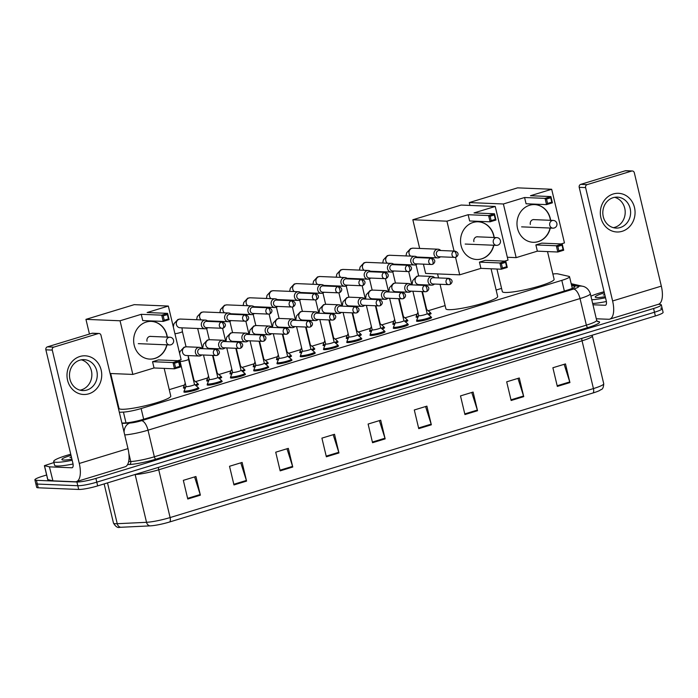 <?xml version="1.0" encoding="UTF-8"?>
<svg xmlns="http://www.w3.org/2000/svg" width="698" height="698" viewBox="0 0 698 698"><rect width="100%" height="100%" fill="white"/><g stroke="black" fill="none" stroke-linecap="round" stroke-linejoin="round"><path stroke-width="1.05" d="M431.032 317.25A7.739 1.021 166.6 0 1 431.582 317.485A7.739 1.021 166.6 0 1 425.92 319.859A7.739 1.021 166.6 0 1 417.334 321.324A7.739 1.021 166.6 0 1 416.523 321.071A7.739 1.021 166.6 0 1 416.907 320.609M407.763 324.334A7.739 1.021 166.6 0 1 408.321 324.57A7.739 1.021 166.6 0 1 402.659 326.952A7.739 1.021 166.6 0 1 394.065 328.409A7.739 1.021 166.6 0 1 393.253 328.156A7.739 1.021 166.6 0 1 393.646 327.702M384.502 331.428A7.739 1.021 166.6 0 1 385.052 331.663A7.739 1.021 166.6 0 1 379.389 334.037A7.739 1.021 166.6 0 1 370.804 335.502A7.739 1.021 166.6 0 1 369.992 335.249A7.739 1.021 166.6 0 1 370.376 334.787M361.232 338.513A7.739 1.021 166.6 0 1 361.791 338.748A7.739 1.021 166.6 0 1 356.128 341.121A7.739 1.021 166.6 0 1 347.534 342.587A7.739 1.021 166.6 0 1 346.723 342.334A7.739 1.021 166.6 0 1 347.115 341.88M337.972 345.606A7.739 1.021 166.6 0 1 338.521 345.842A7.739 1.021 166.6 0 1 332.859 348.215A7.739 1.021 166.6 0 1 324.273 349.681A7.739 1.021 166.6 0 1 323.462 349.428A7.739 1.021 166.6 0 1 323.846 348.965M314.702 352.691A7.739 1.021 166.6 0 1 315.26 352.926A7.739 1.021 166.6 0 1 309.598 355.299A7.739 1.021 166.6 0 1 301.004 356.765A7.739 1.021 166.6 0 1 300.192 356.512A7.739 1.021 166.6 0 1 300.585 356.059M291.441 359.784A7.739 1.021 166.6 0 1 291.991 360.011A7.739 1.021 166.6 0 1 286.328 362.393A7.739 1.021 166.6 0 1 277.743 363.859A7.739 1.021 166.6 0 1 276.931 363.606A7.739 1.021 166.6 0 1 277.315 363.143M268.172 366.869A7.739 1.021 166.6 0 1 268.73 367.104A7.739 1.021 166.6 0 1 263.067 369.478A7.739 1.021 166.6 0 1 254.473 370.943A7.739 1.021 166.6 0 1 253.662 370.69A7.739 1.021 166.6 0 1 254.055 370.237M244.911 373.954A7.739 1.021 166.6 0 1 245.46 374.189A7.739 1.021 166.6 0 1 239.798 376.571A7.739 1.021 166.6 0 1 231.213 378.037A7.739 1.021 166.6 0 1 230.401 377.784A7.739 1.021 166.6 0 1 230.785 377.321M221.641 381.047A7.739 1.021 166.6 0 1 222.2 381.283A7.739 1.021 166.6 0 1 216.537 383.656A7.739 1.021 166.6 0 1 207.943 385.122A7.739 1.021 166.6 0 1 207.132 384.868A7.739 1.021 166.6 0 1 207.524 384.406M198.38 388.132A7.739 1.021 166.6 0 1 198.93 388.367A7.739 1.021 166.6 0 1 193.267 390.749A7.739 1.021 166.6 0 1 184.682 392.206A7.739 1.021 166.6 0 1 183.871 391.953A7.739 1.021 166.6 0 1 184.255 391.499M407.292 320.295A7.739 1.021 166.6 0 1 407.85 320.53A7.739 1.021 166.6 0 1 405.416 321.9M394.702 324.334A7.739 1.021 166.6 0 1 393.593 324.369A7.739 1.021 166.6 0 1 392.782 324.116A7.739 1.021 166.6 0 1 393.175 323.654M384.031 327.379A7.739 1.021 166.6 0 1 384.581 327.615A7.739 1.021 166.6 0 1 382.155 328.994M371.441 331.428A7.739 1.021 166.6 0 1 370.333 331.454A7.739 1.021 166.6 0 1 369.521 331.201A7.739 1.021 166.6 0 1 369.905 330.747M360.761 334.473A7.739 1.021 166.6 0 1 361.32 334.708A7.739 1.021 166.6 0 1 358.885 336.078M348.171 338.513A7.739 1.021 166.6 0 1 347.063 338.547A7.739 1.021 166.6 0 1 346.252 338.294A7.739 1.021 166.6 0 1 346.644 337.832M337.5 341.558A7.739 1.021 166.6 0 1 338.05 341.793A7.739 1.021 166.6 0 1 335.625 343.172M324.91 345.597A7.739 1.021 166.6 0 1 323.802 345.632A7.739 1.021 166.6 0 1 322.991 345.379A7.739 1.021 166.6 0 1 323.375 344.925M430.561 313.201A7.739 1.021 166.6 0 1 431.111 313.437A7.739 1.021 166.6 0 1 428.685 314.815M417.971 317.25A7.739 1.021 166.6 0 1 416.863 317.276A7.739 1.021 166.6 0 1 416.052 317.023A7.739 1.021 166.6 0 1 416.436 316.569M314.231 348.651A7.739 1.021 166.6 0 1 314.789 348.878A7.739 1.021 166.6 0 1 312.355 350.256M301.641 352.691A7.739 1.021 166.6 0 1 300.533 352.726A7.739 1.021 166.6 0 1 299.721 352.473A7.739 1.021 166.6 0 1 300.114 352.01M290.97 355.736A7.739 1.021 166.6 0 1 291.52 355.971A7.739 1.021 166.6 0 1 289.094 357.341M278.38 359.775A7.739 1.021 166.6 0 1 277.272 359.81A7.739 1.021 166.6 0 1 276.46 359.557A7.739 1.021 166.6 0 1 276.844 359.104M267.7 362.82A7.739 1.021 166.6 0 1 268.259 363.056A7.739 1.021 166.6 0 1 265.825 364.435M255.11 366.869A7.739 1.021 166.6 0 1 254.002 366.904A7.739 1.021 166.6 0 1 253.191 366.651A7.739 1.021 166.6 0 1 253.583 366.188M244.44 369.914A7.739 1.021 166.6 0 1 244.989 370.149A7.739 1.021 166.6 0 1 242.564 371.519M231.849 373.954A7.739 1.021 166.6 0 1 230.741 373.988A7.739 1.021 166.6 0 1 229.93 373.735A7.739 1.021 166.6 0 1 230.314 373.273M221.17 376.999A7.739 1.021 166.6 0 1 221.728 377.234A7.739 1.021 166.6 0 1 219.294 378.613M208.58 381.047A7.739 1.021 166.6 0 1 207.472 381.073A7.739 1.021 166.6 0 1 206.66 380.82A7.739 1.021 166.6 0 1 207.053 380.366M197.909 384.092A7.739 1.021 166.6 0 1 198.459 384.328A7.739 1.021 166.6 0 1 196.033 385.697M185.319 388.132A7.739 1.021 166.6 0 1 184.211 388.167A7.739 1.021 166.6 0 1 183.399 387.914A7.739 1.021 166.6 0 1 183.783 387.451M119.341 412.3L123.433 412.099A14.518 1.92 -13.4 0 0 141.127 408.539L561.811 280.36A14.518 1.92 -13.4 0 0 569.542 276.74A14.518 1.92 -13.4 0 0 568.931 276.364L557.815 273.86A14.518 1.92 -13.4 0 0 556.891 273.756A14.518 1.92 -13.4 0 0 552.851 274.017M501.565 288.396L496.138 290.054M445.123 305.593L428.188 310.75M417.081 314.135L404.927 317.843M393.82 321.228L381.658 324.928M370.551 328.313L358.397 332.021M347.29 335.406L335.127 339.106M324.02 342.491L311.866 346.199M300.759 349.585L288.597 353.284M277.49 356.669L265.336 360.377M254.229 363.754L242.066 367.462M230.959 370.847L218.806 374.547M207.699 377.932L195.536 381.64M184.429 385.026L169.248 389.65M118.232 405.189L117.683 405.364M658.293 304.337L659.802 304.398A14.518 1.92 166.6 0 1 661.32 304.869A14.518 1.92 166.6 0 1 653.59 308.499L95.905 478.418A14.518 1.92 166.6 0 1 76.911 481.995L36.418 480.32A14.518 1.92 166.6 0 1 34.9 479.849A14.518 1.92 166.6 0 1 42.63 476.219L46.626 474.998M661.32 304.869L662.21 308.603A14.518 1.92 166.6 0 1 654.48 312.233L96.795 482.152A14.518 1.92 166.6 0 1 77.801 485.729L37.308 484.054A14.518 1.92 166.6 0 1 35.79 483.574A14.518 1.92 166.6 0 0 37.308 484.054L77.801 485.729A14.518 1.92 166.6 0 0 96.795 482.152L654.48 312.233A14.518 1.92 166.6 0 0 662.21 308.603A14.518 1.92 166.6 0 0 660.692 308.132M121.906 423.093L125.527 422.918A14.518 1.92 -13.4 0 0 143.212 419.358L567.169 290.185A14.518 1.92 -13.4 0 0 574.899 286.555A14.518 1.92 -13.4 0 0 574.297 286.189L571.645 285.587M592.968 392.991L169.649 521.973A15.871 2.103 166.6 0 1 150.306 525.864L121.016 527.269A15.871 2.103 166.6 0 1 119.864 527.287C117.805 528.116 115.676 526.711 113.477 523.09A19.352 2.556 -13.4 0 0 117.238 523.709L146.528 522.305A19.352 2.556 -13.4 0 0 170.111 517.558L593.431 388.577A4.842 2.033 73.1 0 1 592.968 392.991A15.871 2.103 166.6 0 0 599.931 390.365C600.751 389.039 603.273 390.784 603.735 383.734L592.358 335.965A19.352 2.556 166.6 0 1 582.053 340.799L158.734 469.78A19.352 2.556 166.6 0 1 135.142 474.527L134.915 474.535M662.21 308.603L663.1 312.338A14.518 1.92 166.6 0 1 655.37 315.967L97.676 485.887A14.518 1.92 166.6 0 1 78.691 489.455L38.198 487.789A14.518 1.92 166.6 0 1 36.68 487.309L34.9 479.849M280.16 470.862L275.719 452.199L288.318 448.36L292.759 467.023L280.16 470.862M233.97 484.935L229.52 466.273L242.119 462.434L246.569 481.096L233.97 484.935M187.771 499.009L183.33 480.346L195.929 476.507L200.37 495.17L187.771 499.009M418.748 428.642L414.298 409.979L426.897 406.14L431.347 424.803L418.748 428.642M464.938 414.56L460.497 395.906L473.096 392.067L477.537 410.721L464.938 414.56M511.137 400.486L506.687 381.823L519.286 377.984L523.736 396.647L511.137 400.486M557.327 386.413L552.886 367.75L565.485 363.911L569.926 382.574L557.327 386.413M326.359 456.789L321.909 438.126L334.508 434.287L338.958 452.95L326.359 456.789M372.549 442.715L368.108 424.052L380.707 420.213L385.148 438.876L372.549 442.715M379.372 420.615L384.973 438.222A3.874 1.632 73.1 0 1 385.148 438.876M333.182 434.688L338.774 452.304A3.874 1.632 73.1 0 1 338.958 452.95M564.15 364.321L569.751 381.928A3.874 1.632 73.1 0 1 569.926 382.574M517.96 378.395L523.552 396.002A3.874 1.632 73.1 0 1 523.736 396.647M471.761 392.468L477.362 410.075A3.874 1.632 73.1 0 1 477.537 410.721M425.571 406.541L431.163 424.148A3.874 1.632 73.1 0 1 431.347 424.803M194.594 476.917L200.195 494.524A3.874 1.632 73.1 0 1 200.37 495.17M240.793 462.844L246.385 480.451A3.874 1.632 73.1 0 1 246.569 481.096M286.983 448.77L292.584 466.377A3.874 1.632 73.1 0 1 292.759 467.023M590.918 296.161A24.194 3.202 166.6 0 1 604.084 291.729M605.253 296.633A15.775 2.085 166.6 0 1 596.869 297.549A15.775 2.085 166.6 0 1 595.411 297.269A15.775 2.085 166.6 0 1 604.355 292.872M604.747 294.539L603.308 294.992L604.817 294.835M605.524 297.767A24.194 3.202 166.6 0 1 591.773 299.756M606.379 301.51A24.194 3.202 166.6 0 1 592.663 303.49M604.782 294.661L603.308 294.992M613.254 193.983A19.352 17.371 -87.6 0 1 634.491 207.533A19.352 17.371 -87.6 0 1 622.145 231.308A19.352 17.371 -87.6 0 1 600.899 217.767A19.352 17.371 -87.6 0 1 613.254 193.983M620.269 227.539A15.487 13.899 92.4 0 0 630.538 210.822A15.487 13.899 92.4 0 0 617.355 197.133A15.487 13.899 92.4 0 0 613.158 197.674A15.487 13.899 92.4 0 0 602.889 214.391A15.487 13.899 92.4 0 0 616.072 228.08A15.487 13.899 92.4 0 0 620.269 227.539M614.633 197.316A15.487 13.899 -87.6 0 1 625.207 212.113A15.487 13.899 -87.6 0 1 614.859 227.312A15.487 13.899 -87.6 0 1 613.385 227.67M596.301 318.777L608.534 319.274A19.352 8.14 -106.9 0 0 609.729 319.134A19.352 8.14 -106.9 0 0 612.608 300.969L585.605 187.596L579.209 187.334L606.222 300.707A4.842 2.033 73.1 0 1 605.498 305.244A4.842 2.033 73.1 0 1 605.201 305.279L592.968 304.773M609.729 319.134L658.441 304.284A19.352 8.14 -106.9 0 0 661.329 286.128L634.316 172.755A2.417 2.173 92.4 0 0 631.664 171.062L625.268 170.792A2.417 2.173 -87.6 0 1 625.923 170.713L632.318 170.975M579.209 187.334A2.417 2.173 -87.6 0 1 580.753 184.359L587.149 184.621L631.664 171.062M587.149 184.621A2.417 2.173 92.4 0 0 585.605 187.596M580.753 184.359L625.268 170.792M547.511 251.594L554.107 279.27A26.611 3.516 166.6 0 1 534.633 287.445A26.611 3.516 166.6 0 1 505.116 292.479A26.611 3.516 166.6 0 1 502.324 291.607L496.95 269.027M550.312 228.045A18.872 16.935 -87.6 0 1 538.245 241.648A18.872 16.935 -87.6 0 1 533.132 242.302A18.872 16.935 -87.6 0 1 517.07 225.62A18.872 16.935 -87.6 0 1 529.581 205.256A18.872 16.935 -87.6 0 1 534.694 204.593A18.872 16.935 -87.6 0 1 550.643 220.315M524.582 197.517L545.042 198.363L550.923 196.574L530.463 195.728L551.673 189.263L517.576 187.858L469.283 202.568L503.38 203.982L524.582 197.517L526.074 203.772L546.534 204.619L545.042 198.363L546.525 199.061L550.731 197.778L550.923 196.574L552.406 202.821L546.534 204.619L547.572 203.441L551.778 202.167L552.406 202.821M503.38 203.982L516.162 257.632L537.364 251.167L535.881 244.919L541.753 243.131L562.213 243.977L563.705 250.224L557.824 252.013L537.364 251.167M561.14 243.925L564.455 242.921L551.673 189.263M469.283 202.568L469.963 205.413M507.333 257.265L516.162 257.632M550.731 197.778L551.778 202.167M546.525 199.061L547.572 203.441M563.705 250.224L563.068 249.561L558.871 250.844L557.824 252.013L556.332 245.766L535.881 244.919M558.871 250.844L557.824 246.455L556.332 245.766L562.213 243.977L562.021 245.181L557.824 246.455M563.068 249.561L562.021 245.181M534.589 204.593A18.872 16.935 -87.6 0 1 550.076 218.448A18.872 16.935 -87.6 0 1 550.434 220.306M534.398 219.643A3.874 3.473 92.4 0 0 530.34 224.459M550.094 228.037A18.872 16.935 -87.6 0 1 533.028 242.302M491.069 268.791L497.665 296.467A26.611 3.516 166.6 0 1 478.2 304.633A26.611 3.516 166.6 0 1 448.674 309.676A26.611 3.516 166.6 0 1 445.891 308.804L440.045 284.278M493.87 245.242A18.872 16.935 -87.6 0 1 481.812 258.845A18.872 16.935 -87.6 0 1 476.69 259.499A18.872 16.935 -87.6 0 1 460.628 242.817A18.872 16.935 -87.6 0 1 473.139 222.453A18.872 16.935 -87.6 0 1 478.252 221.79A18.872 16.935 -87.6 0 1 494.201 237.512M468.14 214.714L488.6 215.56L494.481 213.771L474.021 212.925L495.231 206.46L461.134 205.055L412.841 219.765L446.938 221.179L468.14 214.714L469.632 220.969L490.092 221.807L488.6 215.56L490.092 216.258L494.289 214.975L494.481 213.771L495.973 220.018L490.092 221.807L491.13 220.638L495.336 219.364L495.973 220.018M446.938 221.179L454.058 251.071M454.075 251.219A3.141 2.827 92.4 0 0 454.668 257.396L455.715 257.257C457.164 256.916 460.549 253.034 454.93 251.106A3.141 2.827 92.4 0 0 454.075 251.219A3.141 1.326 -106.9 0 1 456.187 254.308A3.141 1.326 73.1 0 1 455.715 257.257A3.141 1.326 73.1 0 1 455.524 257.283L459.72 274.829L480.922 268.364L479.439 262.116L485.311 260.328L505.771 261.174L507.263 267.421L501.382 269.21L480.922 268.364M504.698 261.122L508.013 260.118L495.231 206.46M412.841 219.765L419.673 248.444M421.767 257.248L421.897 257.798M423.416 264.149L425.623 273.424L459.72 274.829M494.289 214.975L495.336 219.364M490.092 216.258L491.13 220.638M507.263 267.421L506.626 266.758L502.429 268.041L501.382 269.21L499.89 262.963L479.439 262.116M502.429 268.041L501.382 263.652L499.89 262.963L505.771 261.174L505.579 262.378L501.382 263.652M506.626 266.758L505.579 262.378M478.147 221.79A18.872 16.935 -87.6 0 1 493.634 235.645A18.872 16.935 -87.6 0 1 493.992 237.503M477.955 236.84A3.874 3.473 92.4 0 0 473.898 241.656M493.652 245.234A18.872 16.935 -87.6 0 1 476.586 259.499M164.178 368.387L170.774 396.063A26.611 3.516 166.6 0 1 151.309 404.238A26.611 3.516 166.6 0 1 121.792 409.272A26.611 3.516 166.6 0 1 119 408.4L110.685 373.509M166.979 344.838A18.872 16.935 -87.6 0 1 154.921 358.44A18.872 16.935 -87.6 0 1 149.808 359.095A18.872 16.935 -87.6 0 1 133.737 342.413A18.872 16.935 -87.6 0 1 146.248 322.048A18.872 16.935 -87.6 0 1 151.361 321.385A18.872 16.935 -87.6 0 1 167.319 337.108M141.258 314.309L161.709 315.156L167.59 313.367L147.13 312.521L168.34 306.056L134.243 304.651L85.95 319.361L120.047 320.775L141.258 314.309L142.741 320.565L163.201 321.412L161.709 315.156L163.201 315.854L167.398 314.571L167.59 313.367L169.082 319.614L163.201 321.412L164.248 320.234L168.445 318.96L169.082 319.614M120.047 320.775L132.829 374.425L154.04 367.968L152.548 361.712L158.429 359.924L178.88 360.77L180.372 367.017L174.491 368.814L154.04 367.968M177.807 360.726L181.122 359.714L168.34 306.056M85.95 319.361L89.449 334.054M110.092 373.491L132.829 374.425M167.398 314.571L168.445 318.96M163.201 315.854L164.248 320.234M180.372 367.017L179.735 366.363L175.538 367.637L174.491 368.814L173.008 362.559L152.548 361.712M175.538 367.637L174.491 363.257L173.008 362.559L178.88 360.77L178.688 361.974L174.491 363.257M179.735 366.363L178.688 361.974M151.257 321.385A18.872 16.935 -87.6 0 1 166.752 335.241A18.872 16.935 -87.6 0 1 167.101 337.099M151.065 336.436A3.874 3.473 92.4 0 0 147.016 341.261M166.77 344.829A18.872 16.935 -87.6 0 1 149.704 359.095M418.451 316.159A7.259 0.96 166.6 0 1 417.064 316.22A7.259 0.96 166.6 0 1 416.296 315.985A7.259 0.96 166.6 0 1 416.313 315.88L417.91 312.268M440.708 250.521A4.354 3.909 92.4 0 0 438.056 249.203A4.354 3.909 92.4 0 0 436.878 249.352A4.354 3.909 92.4 0 0 434.095 254.7A4.354 3.909 92.4 0 0 437.698 257.902A4.354 3.909 92.4 0 0 438.876 257.754A4.354 3.909 92.4 0 0 440.447 256.803M454.93 251.106L439.286 250.46A3.141 2.827 92.4 0 0 436.425 254.438A3.141 2.827 92.4 0 0 439.025 256.751L454.668 257.396A3.141 2.827 92.4 0 0 455.524 257.283M426.696 309.528L430.361 312.529A7.259 0.96 166.6 0 1 430.422 312.617A7.259 0.96 166.6 0 1 427.743 314.048M395.181 323.244A7.259 0.96 166.6 0 1 393.794 323.305A7.259 0.96 166.6 0 1 393.035 323.069A7.259 0.96 166.6 0 1 393.044 322.965L394.64 319.361M417.448 257.606A4.354 3.909 92.4 0 0 414.795 256.288A4.354 3.909 92.4 0 0 413.609 256.445A4.354 3.909 92.4 0 0 410.834 261.794A4.354 3.909 92.4 0 0 414.429 264.987A4.354 3.909 92.4 0 0 415.615 264.839A4.354 3.909 92.4 0 0 417.186 263.896M431.661 258.199L416.025 257.553A3.141 2.827 92.4 0 0 413.164 261.523A3.141 2.827 92.4 0 0 415.764 263.835L431.399 264.481A3.141 2.827 92.4 0 0 432.254 264.368A3.141 1.326 73.1 0 0 432.446 264.35A3.141 1.326 73.1 0 0 432.917 261.392A3.141 1.326 -106.9 0 0 430.814 258.304A3.141 2.827 92.4 0 0 431.399 264.481L432.446 264.35C433.903 264.001 437.288 260.118 431.661 258.199A3.141 2.827 92.4 0 0 430.814 258.304M399.16 298.692L403.444 316.648L407.1 319.623A7.259 0.96 166.6 0 1 407.152 319.71A7.259 0.96 166.6 0 1 404.482 321.132M371.921 330.337A7.259 0.96 166.6 0 1 370.533 330.398A7.259 0.96 166.6 0 1 369.766 330.163A7.259 0.96 166.6 0 1 369.783 330.058L371.38 326.446M394.178 264.699A4.354 3.909 92.4 0 0 391.526 263.382A4.354 3.909 92.4 0 0 390.348 263.53A4.354 3.909 92.4 0 0 387.565 268.878A4.354 3.909 92.4 0 0 391.168 272.08A4.354 3.909 92.4 0 0 392.346 271.923A4.354 3.909 92.4 0 0 393.916 270.981M408.4 265.284L392.756 264.638A3.141 2.827 92.4 0 0 389.894 268.617A3.141 2.827 92.4 0 0 392.494 270.92L408.138 271.574A3.141 2.827 92.4 0 0 408.993 271.461A3.141 1.326 73.1 0 0 409.185 271.435A3.141 1.326 73.1 0 0 409.656 268.486A3.141 1.326 -106.9 0 0 407.545 265.397A3.141 2.827 92.4 0 0 408.138 271.574L409.185 271.435C410.633 271.094 414.019 267.212 408.4 265.284A3.141 2.827 92.4 0 0 407.545 265.397M381.213 328.226A7.259 0.96 166.6 0 0 383.891 326.795A7.259 0.96 166.6 0 0 383.83 326.708L380.166 323.706A4.354 0.576 166.6 0 1 380.174 323.732A4.354 0.576 166.6 0 1 379.773 324.099M348.651 337.422A7.259 0.96 166.6 0 1 347.264 337.483A7.259 0.96 166.6 0 1 346.505 337.247A7.259 0.96 166.6 0 1 346.513 337.143L348.11 333.539M370.917 271.784A4.354 3.909 92.4 0 0 368.265 270.466A4.354 3.909 92.4 0 0 367.078 270.615A4.354 3.909 92.4 0 0 364.304 275.972A4.354 3.909 92.4 0 0 367.898 279.165A4.354 3.909 92.4 0 0 369.085 279.017A4.354 3.909 92.4 0 0 370.655 278.074M385.13 272.377L369.495 271.731A3.141 2.827 92.4 0 0 366.633 275.701A3.141 2.827 92.4 0 0 369.233 278.013L384.868 278.659A3.141 2.827 92.4 0 0 385.724 278.546A3.141 1.326 73.1 0 0 385.915 278.528A3.141 1.326 73.1 0 0 386.387 275.57A3.141 1.326 -106.9 0 0 384.284 272.482A3.141 2.827 92.4 0 0 384.868 278.659L385.915 278.528C387.373 278.179 390.758 274.297 385.13 272.377A3.141 2.827 92.4 0 0 384.284 272.482M352.63 312.87L356.914 330.826L360.569 333.801A7.259 0.96 166.6 0 1 360.622 333.88A7.259 0.96 166.6 0 1 357.952 335.31M325.39 344.515A7.259 0.96 166.6 0 1 324.003 344.576A7.259 0.96 166.6 0 1 323.235 344.332A7.259 0.96 166.6 0 1 323.253 344.236L324.849 340.624M347.648 278.877A4.354 3.909 92.4 0 0 344.995 277.551A4.354 3.909 92.4 0 0 343.817 277.708A4.354 3.909 92.4 0 0 341.034 283.056A4.354 3.909 92.4 0 0 344.638 286.259A4.354 3.909 92.4 0 0 345.815 286.101A4.354 3.909 92.4 0 0 347.386 285.159M361.869 279.462L346.225 278.816A3.141 2.827 92.4 0 0 343.364 282.786A3.141 2.827 92.4 0 0 345.964 285.098L361.608 285.744A3.141 2.827 92.4 0 0 362.463 285.639A3.141 1.326 73.1 0 0 362.655 285.613A3.141 1.326 73.1 0 0 363.126 282.664A3.141 1.326 -106.9 0 0 361.014 279.575A3.141 2.827 92.4 0 0 361.608 285.744L362.655 285.613C364.103 285.264 367.497 281.39 361.869 279.462A3.141 2.827 92.4 0 0 361.014 279.575M333.635 337.884L337.3 340.886A7.259 0.96 166.6 0 1 337.361 340.973A7.259 0.96 166.6 0 1 334.682 342.404M302.121 351.6A7.259 0.96 166.6 0 1 300.733 351.661A7.259 0.96 166.6 0 1 299.974 351.426A7.259 0.96 166.6 0 1 299.983 351.321L301.58 347.717M324.387 285.962A4.354 3.909 92.4 0 0 321.734 284.644A4.354 3.909 92.4 0 0 320.548 284.793A4.354 3.909 92.4 0 0 317.773 290.15A4.354 3.909 92.4 0 0 321.368 293.343A4.354 3.909 92.4 0 0 322.555 293.195A4.354 3.909 92.4 0 0 324.125 292.244M338.6 286.555L322.965 285.901A3.141 2.827 92.4 0 0 320.103 289.879A3.141 2.827 92.4 0 0 322.703 292.192L338.338 292.837A3.141 2.827 92.4 0 0 339.193 292.724A3.141 1.326 73.1 0 0 339.385 292.698A3.141 1.326 73.1 0 0 339.856 289.749A3.141 1.326 -106.9 0 0 337.753 286.66A3.141 2.827 92.4 0 0 338.338 292.837L339.385 292.698C340.842 292.357 344.227 288.475 338.6 286.555A3.141 2.827 92.4 0 0 337.753 286.66M306.099 327.048L310.383 345.004L314.039 347.979A7.259 0.96 166.6 0 1 314.091 348.058A7.259 0.96 166.6 0 1 311.421 349.489M278.86 358.685A7.259 0.96 166.6 0 1 277.472 358.746A7.259 0.96 166.6 0 1 276.705 358.51A7.259 0.96 166.6 0 1 276.722 358.414L278.319 354.802M301.117 293.055A4.354 3.909 92.4 0 0 298.465 291.729A4.354 3.909 92.4 0 0 297.287 291.886A4.354 3.909 92.4 0 0 294.504 297.235A4.354 3.909 92.4 0 0 298.107 300.437A4.354 3.909 92.4 0 0 299.285 300.28A4.354 3.909 92.4 0 0 300.855 299.337M315.339 293.64L299.695 292.994A3.141 2.827 92.4 0 0 296.833 296.964A3.141 2.827 92.4 0 0 299.433 299.276L315.077 299.922A3.141 2.827 92.4 0 0 315.932 299.817A3.141 1.326 73.1 0 0 316.124 299.791A3.141 1.326 73.1 0 0 316.595 296.842A3.141 1.326 -106.9 0 0 314.484 293.753A3.141 2.827 92.4 0 0 315.077 299.922L316.124 299.791C317.573 299.442 320.967 295.568 315.339 293.64A3.141 2.827 92.4 0 0 314.484 293.753M288.152 356.582A7.259 0.96 166.6 0 0 290.83 355.151A7.259 0.96 166.6 0 0 290.769 355.064L287.105 352.062A4.354 0.576 166.6 0 1 287.114 352.089A4.354 0.576 166.6 0 1 286.712 352.455M255.59 365.778A7.259 0.96 166.6 0 1 254.203 365.839A7.259 0.96 166.6 0 1 253.444 365.604A7.259 0.96 166.6 0 1 253.453 365.499L255.049 361.896M277.856 300.14A4.354 3.909 92.4 0 0 275.204 298.823A4.354 3.909 92.4 0 0 274.017 298.971A4.354 3.909 92.4 0 0 271.243 304.319A4.354 3.909 92.4 0 0 274.846 307.521A4.354 3.909 92.4 0 0 276.024 307.373A4.354 3.909 92.4 0 0 277.595 306.422M292.069 300.725L276.434 300.079A3.141 2.827 92.4 0 0 273.572 304.058A3.141 2.827 92.4 0 0 276.172 306.37L291.808 307.015A3.141 2.827 92.4 0 0 292.663 306.902A3.141 1.326 73.1 0 0 292.855 306.876A3.141 1.326 73.1 0 0 293.326 303.927A3.141 1.326 -106.9 0 0 291.223 300.838A3.141 2.827 92.4 0 0 291.808 307.015L292.855 306.876C294.312 306.535 297.697 302.653 292.069 300.725A3.141 2.827 92.4 0 0 291.223 300.838M259.569 341.226L263.853 359.182L267.509 362.149A7.259 0.96 166.6 0 1 267.561 362.236A7.259 0.96 166.6 0 1 264.891 363.667M232.329 372.863A7.259 0.96 166.6 0 1 230.942 372.924A7.259 0.96 166.6 0 1 230.174 372.688A7.259 0.96 166.6 0 1 230.192 372.592L231.788 368.98M254.587 307.225A4.354 3.909 92.4 0 0 251.934 305.907A4.354 3.909 92.4 0 0 250.756 306.064A4.354 3.909 92.4 0 0 247.973 311.413A4.354 3.909 92.4 0 0 251.577 314.615A4.354 3.909 92.4 0 0 252.755 314.458A4.354 3.909 92.4 0 0 254.325 313.515M268.809 307.818L253.165 307.172A3.141 2.827 92.4 0 0 250.303 311.142A3.141 2.827 92.4 0 0 252.903 313.454L268.547 314.1A3.141 2.827 92.4 0 0 269.402 313.995A3.141 1.326 73.1 0 0 269.594 313.969A3.141 1.326 73.1 0 0 270.065 311.02A3.141 1.326 -106.9 0 0 267.953 307.923A3.141 2.827 92.4 0 0 268.547 314.1L269.594 313.969C271.042 313.62 274.436 309.746 268.809 307.818A3.141 2.827 92.4 0 0 267.953 307.923M240.574 366.241L244.239 369.242A7.259 0.96 166.6 0 1 244.3 369.329A7.259 0.96 166.6 0 1 241.621 370.751M209.06 379.956A7.259 0.96 166.6 0 1 207.672 380.017A7.259 0.96 166.6 0 1 206.913 379.782A7.259 0.96 166.6 0 1 206.922 379.677L208.519 376.065M231.326 314.318A4.354 3.909 92.4 0 0 228.674 313.001A4.354 3.909 92.4 0 0 227.487 313.149A4.354 3.909 92.4 0 0 224.712 318.497A4.354 3.909 92.4 0 0 228.316 321.699A4.354 3.909 92.4 0 0 229.494 321.551A4.354 3.909 92.4 0 0 231.064 320.6M245.539 314.903L229.904 314.257A3.141 2.827 92.4 0 0 227.042 318.236A3.141 2.827 92.4 0 0 229.642 320.548L245.277 321.193A3.141 2.827 92.4 0 0 246.132 321.08A3.141 1.326 73.1 0 0 246.324 321.054A3.141 1.326 73.1 0 0 246.795 318.105A3.141 1.326 -106.9 0 0 244.693 315.016A3.141 2.827 92.4 0 0 245.277 321.193L246.324 321.054C247.781 320.714 251.167 316.831 245.539 314.903A3.141 2.827 92.4 0 0 244.693 315.016M217.314 373.325L220.978 376.327A7.259 0.96 166.6 0 1 221.03 376.414A7.259 0.96 166.6 0 1 218.361 377.845M185.799 387.041A7.259 0.96 166.6 0 1 184.412 387.102A7.259 0.96 166.6 0 1 183.644 386.867A7.259 0.96 166.6 0 1 183.661 386.762L185.258 383.158M208.056 321.403A4.354 3.909 92.4 0 0 205.404 320.085A4.354 3.909 92.4 0 0 204.226 320.234A4.354 3.909 92.4 0 0 201.443 325.591A4.354 3.909 92.4 0 0 205.046 328.784A4.354 3.909 92.4 0 0 206.224 328.636A4.354 3.909 92.4 0 0 207.795 327.694M222.278 321.996L206.634 321.35A3.141 2.827 92.4 0 0 203.772 325.32A3.141 2.827 92.4 0 0 206.372 327.632L222.016 328.278A3.141 2.827 92.4 0 0 222.871 328.165A3.141 1.326 73.1 0 0 223.063 328.147A3.141 1.326 73.1 0 0 223.535 325.189A3.141 1.326 -106.9 0 0 221.423 322.101A3.141 2.827 92.4 0 0 222.016 328.278L223.063 328.147C224.512 327.798 227.906 323.916 222.278 321.996A3.141 2.827 92.4 0 0 221.423 322.101M194.044 380.419L197.709 383.42A7.259 0.96 166.6 0 1 197.77 383.499A7.259 0.96 166.6 0 1 195.091 384.93M427.141 313.55A4.354 0.576 166.6 0 1 427.176 313.603A4.354 0.576 166.6 0 1 423.991 314.938A4.354 0.576 166.6 0 1 419.158 315.766A4.354 0.576 166.6 0 1 418.704 315.618A4.354 0.576 166.6 0 1 418.713 315.557M434.723 277.769A4.354 3.909 92.4 0 0 432.071 276.443A4.354 3.909 92.4 0 0 428.11 281.948A4.354 3.909 92.4 0 0 431.713 285.15A4.354 3.909 92.4 0 0 434.461 284.051M427.167 313.577L430.832 316.578A7.259 0.96 166.6 0 1 430.893 316.665A7.259 0.96 166.6 0 1 425.579 318.89A7.259 0.96 166.6 0 1 417.535 320.26A7.259 0.96 166.6 0 1 416.767 320.024A7.259 0.96 166.6 0 1 416.785 319.928L418.695 315.592M448.945 278.354L433.301 277.708A3.141 2.827 92.4 0 0 430.439 281.678A3.141 2.827 92.4 0 0 433.039 283.99L448.683 284.636A3.141 2.827 92.4 0 0 449.538 284.531A3.141 1.326 73.1 0 0 449.73 284.505A3.141 1.326 73.1 0 0 450.193 281.556A3.141 1.326 -106.9 0 0 448.09 278.467A3.141 2.827 92.4 0 0 448.683 284.636L449.73 284.505C451.178 284.156 454.564 280.282 448.945 278.354A3.141 2.827 92.4 0 0 448.09 278.467M403.88 320.644A4.354 0.576 166.6 0 1 403.915 320.687A4.354 0.576 166.6 0 1 400.731 322.031A4.354 0.576 166.6 0 1 395.897 322.851A4.354 0.576 166.6 0 1 395.443 322.712A4.354 0.576 166.6 0 1 395.452 322.651M411.454 284.854A4.354 3.909 92.4 0 0 408.81 283.536A4.354 3.909 92.4 0 0 404.849 289.033A4.354 3.909 92.4 0 0 408.443 292.235A4.354 3.909 92.4 0 0 411.201 291.136M403.906 320.661L407.571 323.663A7.259 0.96 166.6 0 1 407.623 323.75A7.259 0.96 166.6 0 1 402.318 325.975A7.259 0.96 166.6 0 1 394.265 327.353A7.259 0.96 166.6 0 1 393.506 327.118A7.259 0.96 166.6 0 1 393.515 327.013L395.434 322.685M425.675 285.438L410.031 284.793A3.141 2.827 92.4 0 0 407.178 288.771A3.141 2.827 92.4 0 0 409.778 291.083L425.414 291.729A3.141 2.827 92.4 0 0 426.269 291.616A3.141 1.326 73.1 0 0 426.461 291.589A3.141 1.326 73.1 0 0 426.932 288.64A3.141 1.326 -106.9 0 0 424.82 285.552A3.141 2.827 92.4 0 0 425.414 291.729L426.461 291.589C427.918 291.249 431.303 287.367 425.675 285.438A3.141 2.827 92.4 0 0 424.82 285.552M380.611 327.728A4.354 0.576 166.6 0 1 380.646 327.781A4.354 0.576 166.6 0 1 377.461 329.116A4.354 0.576 166.6 0 1 372.627 329.945A4.354 0.576 166.6 0 1 372.174 329.796A4.354 0.576 166.6 0 1 372.182 329.735M388.193 291.947A4.354 3.909 92.4 0 0 385.54 290.621A4.354 3.909 92.4 0 0 381.579 296.127A4.354 3.909 92.4 0 0 385.183 299.329A4.354 3.909 92.4 0 0 387.931 298.229M380.637 327.755L384.301 330.756A7.259 0.96 166.6 0 1 384.362 330.843A7.259 0.96 166.6 0 1 379.049 333.068A7.259 0.96 166.6 0 1 371.004 334.438A7.259 0.96 166.6 0 1 370.237 334.202A7.259 0.96 166.6 0 1 370.254 334.098L372.165 329.77M402.414 292.532L386.771 291.886A3.141 2.827 92.4 0 0 383.909 295.856A3.141 2.827 92.4 0 0 386.509 298.168L402.153 298.814A3.141 2.827 92.4 0 0 403.008 298.709A3.141 1.326 73.1 0 0 403.2 298.683A3.141 1.326 73.1 0 0 403.662 295.734A3.141 1.326 -106.9 0 0 401.559 292.637A3.141 2.827 92.4 0 0 402.153 298.814L403.2 298.683C404.648 298.334 408.033 294.46 402.414 292.532A3.141 2.827 92.4 0 0 401.559 292.637M357.35 334.813A4.354 0.576 166.6 0 1 357.385 334.866A4.354 0.576 166.6 0 1 354.2 336.209A4.354 0.576 166.6 0 1 349.366 337.029A4.354 0.576 166.6 0 1 348.913 336.89A4.354 0.576 166.6 0 1 348.921 336.829M364.923 299.032A4.354 3.909 92.4 0 0 362.279 297.714A4.354 3.909 92.4 0 0 358.318 303.211A4.354 3.909 92.4 0 0 361.913 306.413A4.354 3.909 92.4 0 0 364.67 305.314M357.376 334.839L361.041 337.841A7.259 0.96 166.6 0 1 361.093 337.928A7.259 0.96 166.6 0 1 355.788 340.153A7.259 0.96 166.6 0 1 347.735 341.531A7.259 0.96 166.6 0 1 346.976 341.296A7.259 0.96 166.6 0 1 346.985 341.191L348.904 336.855L343.093 312.477M379.145 299.616L363.501 298.971A3.141 2.827 92.4 0 0 360.648 302.949A3.141 2.827 92.4 0 0 363.248 305.262L378.883 305.907A3.141 2.827 92.4 0 0 379.738 305.794A3.141 1.326 73.1 0 0 379.93 305.768A3.141 1.326 73.1 0 0 380.401 302.819A3.141 1.326 -106.9 0 0 378.29 299.73A3.141 2.827 92.4 0 0 378.883 305.907L379.93 305.768C381.387 305.427 384.773 301.545 379.145 299.616A3.141 2.827 92.4 0 0 378.29 299.73M334.08 341.907A4.354 0.576 166.6 0 1 334.115 341.959A4.354 0.576 166.6 0 1 330.931 343.294A4.354 0.576 166.6 0 1 326.097 344.114A4.354 0.576 166.6 0 1 325.643 343.974A4.354 0.576 166.6 0 1 325.652 343.913M341.662 306.117A4.354 3.909 92.4 0 0 339.01 304.799A4.354 3.909 92.4 0 0 335.049 310.305A4.354 3.909 92.4 0 0 338.652 313.498A4.354 3.909 92.4 0 0 341.401 312.407M334.106 341.933L337.771 344.934A7.259 0.96 166.6 0 1 337.832 345.013A7.259 0.96 166.6 0 1 332.518 347.246A7.259 0.96 166.6 0 1 324.474 348.616A7.259 0.96 166.6 0 1 323.706 348.381A7.259 0.96 166.6 0 1 323.724 348.276L325.634 343.948M355.884 306.71L340.24 306.064A3.141 2.827 92.4 0 0 337.378 310.034A3.141 2.827 92.4 0 0 339.978 312.346L355.622 312.992A3.141 2.827 92.4 0 0 356.477 312.879A3.141 1.326 73.1 0 0 356.669 312.861A3.141 1.326 73.1 0 0 357.132 309.903A3.141 1.326 -106.9 0 0 355.029 306.815A3.141 2.827 92.4 0 0 355.622 312.992L356.669 312.861C358.118 312.512 361.503 308.629 355.884 306.71A3.141 2.827 92.4 0 0 355.029 306.815M296.563 326.655L302.382 351.068L300.454 355.369A7.259 0.96 166.6 0 0 300.445 355.465A7.259 0.96 166.6 0 0 301.204 355.71A7.259 0.96 166.6 0 0 309.258 354.331A7.259 0.96 166.6 0 0 314.562 352.106A7.259 0.96 166.6 0 0 314.51 352.019L310.846 349.017A4.354 0.576 166.6 0 1 310.854 349.044A4.354 0.576 166.6 0 1 307.67 350.379A4.354 0.576 166.6 0 1 302.836 351.207A4.354 0.576 166.6 0 1 302.382 351.068A4.354 0.576 166.6 0 1 302.391 351.007M318.393 313.21A4.354 3.909 92.4 0 0 315.749 311.884A4.354 3.909 92.4 0 0 311.788 317.389A4.354 3.909 92.4 0 0 315.383 320.591A4.354 3.909 92.4 0 0 318.14 319.492M332.614 313.795L316.971 313.149A3.141 2.827 92.4 0 0 314.117 317.128A3.141 2.827 92.4 0 0 316.718 319.431L332.353 320.077A3.141 2.827 92.4 0 0 333.208 319.972A3.141 1.326 73.1 0 0 333.4 319.946A3.141 1.326 73.1 0 0 333.871 316.997A3.141 1.326 -106.9 0 0 331.759 313.908A3.141 2.827 92.4 0 0 332.353 320.077L333.4 319.946C334.857 319.597 338.242 315.723 332.614 313.795A3.141 2.827 92.4 0 0 331.759 313.908M287.55 356.085A4.354 0.576 166.6 0 1 287.585 356.137A4.354 0.576 166.6 0 1 284.4 357.472A4.354 0.576 166.6 0 1 279.566 358.292A4.354 0.576 166.6 0 1 279.113 358.153A4.354 0.576 166.6 0 1 279.121 358.091M295.132 320.295A4.354 3.909 92.4 0 0 292.479 318.977A4.354 3.909 92.4 0 0 288.518 324.483A4.354 3.909 92.4 0 0 292.122 327.676A4.354 3.909 92.4 0 0 294.87 326.585M287.576 356.102L291.241 359.112A7.259 0.96 166.6 0 1 291.302 359.191A7.259 0.96 166.6 0 1 285.988 361.424A7.259 0.96 166.6 0 1 277.944 362.794A7.259 0.96 166.6 0 1 277.176 362.559A7.259 0.96 166.6 0 1 277.193 362.454L279.104 358.126M309.354 320.888L293.71 320.242A3.141 2.827 92.4 0 0 290.848 324.212A3.141 2.827 92.4 0 0 293.448 326.524L309.092 327.17A3.141 2.827 92.4 0 0 309.947 327.057A3.141 1.326 73.1 0 0 310.139 327.039A3.141 1.326 73.1 0 0 310.601 324.081A3.141 1.326 -106.9 0 0 308.499 320.993A3.141 2.827 92.4 0 0 309.092 327.17L310.139 327.039C311.587 326.69 314.973 322.808 309.354 320.888A3.141 2.827 92.4 0 0 308.499 320.993M264.289 363.169A4.354 0.576 166.6 0 1 264.324 363.222A4.354 0.576 166.6 0 1 261.139 364.557A4.354 0.576 166.6 0 1 256.306 365.386A4.354 0.576 166.6 0 1 255.852 365.237A4.354 0.576 166.6 0 1 255.861 365.176M271.871 327.388A4.354 3.909 92.4 0 0 269.219 326.062A4.354 3.909 92.4 0 0 265.257 331.567A4.354 3.909 92.4 0 0 268.852 334.77A4.354 3.909 92.4 0 0 271.609 333.67M264.315 363.196L267.98 366.197A7.259 0.96 166.6 0 1 268.032 366.284A7.259 0.96 166.6 0 1 262.727 368.509A7.259 0.96 166.6 0 1 254.674 369.879A7.259 0.96 166.6 0 1 253.915 369.643A7.259 0.96 166.6 0 1 253.924 369.547L255.843 365.211L250.032 340.825M286.084 327.973L270.44 327.327A3.141 2.827 92.4 0 0 267.587 331.297A3.141 2.827 92.4 0 0 270.187 333.609L285.822 334.255A3.141 2.827 92.4 0 0 286.677 334.15A3.141 1.326 73.1 0 0 286.869 334.124A3.141 1.326 73.1 0 0 287.34 331.175A3.141 1.326 -106.9 0 0 285.229 328.086A3.141 2.827 92.4 0 0 285.822 334.255L286.869 334.124C288.326 333.775 291.712 329.901 286.084 327.973A3.141 2.827 92.4 0 0 285.229 328.086M241.019 370.263A4.354 0.576 166.6 0 1 241.054 370.306A4.354 0.576 166.6 0 1 237.87 371.65A4.354 0.576 166.6 0 1 233.036 372.47A4.354 0.576 166.6 0 1 232.582 372.331A4.354 0.576 166.6 0 1 232.591 372.27M248.601 334.473A4.354 3.909 92.4 0 0 245.949 333.155A4.354 3.909 92.4 0 0 241.988 338.652A4.354 3.909 92.4 0 0 245.591 341.854A4.354 3.909 92.4 0 0 248.34 340.755M241.046 370.28L244.71 373.282A7.259 0.96 166.6 0 1 244.771 373.369A7.259 0.96 166.6 0 1 239.458 375.603A7.259 0.96 166.6 0 1 231.413 376.972A7.259 0.96 166.6 0 1 230.645 376.737A7.259 0.96 166.6 0 1 230.663 376.632L232.574 372.304M262.823 335.057L247.179 334.412A3.141 2.827 92.4 0 0 244.317 338.39A3.141 2.827 92.4 0 0 246.918 340.703L262.561 341.348A3.141 2.827 92.4 0 0 263.416 341.235A3.141 1.326 73.1 0 0 263.608 341.209A3.141 1.326 73.1 0 0 264.071 338.26A3.141 1.326 -106.9 0 0 261.968 335.171A3.141 2.827 92.4 0 0 262.561 341.348L263.608 341.209C265.057 340.868 268.442 336.986 262.823 335.057A3.141 2.827 92.4 0 0 261.968 335.171M203.502 355.003L209.321 379.415L207.393 383.717A7.259 0.96 166.6 0 0 207.385 383.821A7.259 0.96 166.6 0 0 208.144 384.057A7.259 0.96 166.6 0 0 216.197 382.687A7.259 0.96 166.6 0 0 221.502 380.462A7.259 0.96 166.6 0 0 221.449 380.375L217.785 377.374A4.354 0.576 166.6 0 1 217.793 377.4A4.354 0.576 166.6 0 1 214.609 378.735A4.354 0.576 166.6 0 1 209.775 379.564A4.354 0.576 166.6 0 1 209.321 379.415A4.354 0.576 166.6 0 1 209.33 379.354M225.341 341.566A4.354 3.909 92.4 0 0 222.688 340.24A4.354 3.909 92.4 0 0 218.727 345.746A4.354 3.909 92.4 0 0 222.322 348.948A4.354 3.909 92.4 0 0 225.079 347.848M239.554 342.151L223.91 341.505A3.141 2.827 92.4 0 0 221.057 345.475A3.141 2.827 92.4 0 0 223.657 347.787L239.292 348.433A3.141 2.827 92.4 0 0 240.147 348.328A3.141 1.326 73.1 0 0 240.339 348.302A3.141 1.326 73.1 0 0 240.81 345.353A3.141 1.326 -106.9 0 0 238.699 342.256A3.141 2.827 92.4 0 0 239.292 348.433L240.339 348.302C241.796 347.953 245.181 344.079 239.554 342.151A3.141 2.827 92.4 0 0 238.699 342.256M194.489 384.441A4.354 0.576 166.6 0 1 194.524 384.485A4.354 0.576 166.6 0 1 191.339 385.828A4.354 0.576 166.6 0 1 186.506 386.648A4.354 0.576 166.6 0 1 186.052 386.509A4.354 0.576 166.6 0 1 186.061 386.448M202.071 348.651A4.354 3.909 92.4 0 0 199.419 347.334A4.354 3.909 92.4 0 0 195.457 352.83A4.354 3.909 92.4 0 0 199.061 356.032A4.354 3.909 92.4 0 0 201.809 354.933M186.052 386.509L180.049 361.311A4.354 0.576 166.6 0 0 180.512 361.451A4.354 0.576 166.6 0 0 186.436 360.308A4.354 0.576 166.6 0 0 188.521 359.296L194.524 384.485L198.18 387.46A7.259 0.96 166.6 0 1 198.241 387.547A7.259 0.96 166.6 0 1 192.927 389.772A7.259 0.96 166.6 0 1 184.883 391.15A7.259 0.96 166.6 0 1 184.115 390.915A7.259 0.96 166.6 0 1 184.132 390.81L186.043 386.474M216.293 349.236L200.649 348.59A3.141 2.827 92.4 0 0 197.787 352.569A3.141 2.827 92.4 0 0 200.387 354.881L216.031 355.526A3.141 2.827 92.4 0 0 216.886 355.413A3.141 1.326 73.1 0 0 217.078 355.387A3.141 1.326 73.1 0 0 217.549 352.438A3.141 1.326 -106.9 0 0 215.438 349.349A3.141 2.827 92.4 0 0 216.031 355.526L217.078 355.387C218.526 355.046 221.912 351.164 216.293 349.236A3.141 2.827 92.4 0 0 215.438 349.349M79.912 356.486A19.352 17.371 -87.6 0 1 101.158 370.027A19.352 17.371 -87.6 0 1 88.803 393.812A19.352 17.371 -87.6 0 1 67.566 380.262A19.352 17.371 -87.6 0 1 79.912 356.486M86.936 390.034A15.487 13.899 92.4 0 0 97.197 373.325A15.487 13.899 92.4 0 0 84.013 359.636A15.487 13.899 92.4 0 0 79.816 360.177A15.487 13.899 92.4 0 0 69.556 376.885A15.487 13.899 92.4 0 0 82.739 390.575A15.487 13.899 92.4 0 0 86.936 390.034M81.3 359.819A15.487 13.899 -87.6 0 1 91.866 374.617A15.487 13.899 -87.6 0 1 81.526 389.807A15.487 13.899 -87.6 0 1 80.043 390.165M49.427 466.84L52.917 480.852L49.427 466.84L44.402 465.671L53.938 462.547M52.917 480.852L75.201 481.777A19.352 8.14 -106.9 0 0 76.396 481.629A19.352 8.14 -106.9 0 0 79.275 463.463L52.271 350.091L45.876 349.829L72.88 463.202A4.842 2.033 73.1 0 1 72.164 467.747A4.842 2.033 73.1 0 1 71.868 467.782L49.584 466.857M52.76 480.835L47.796 479.561M76.396 481.629L125.108 466.788A19.352 8.14 -106.9 0 0 127.987 448.622L100.983 335.249A2.417 2.173 92.4 0 0 98.331 333.557L91.935 333.295A2.417 2.173 -87.6 0 1 92.59 333.208L98.985 333.478M45.876 349.829A2.417 2.173 -87.6 0 1 47.42 346.854L53.816 347.124L98.331 333.557M53.816 347.124A2.417 2.173 92.4 0 0 52.271 350.091M47.42 346.854L91.935 333.295M72.182 460.27A24.194 3.202 166.6 0 1 56.224 462.277A24.194 3.202 166.6 0 1 53.685 461.483A24.194 3.202 166.6 0 1 70.751 454.232M73.046 464.004A24.194 3.202 166.6 0 1 57.114 466.011A24.194 3.202 166.6 0 1 54.575 465.217L53.685 461.483M71.911 459.127A15.775 2.085 166.6 0 1 63.527 460.052A15.775 2.085 166.6 0 1 62.078 459.773A15.775 2.085 166.6 0 1 71.022 455.366M71.414 457.042L69.975 457.487L71.484 457.33M71.44 457.155L69.975 457.487M564.35 291.04L561.811 280.36M143.666 419.219L141.127 408.539M126.006 422.892L123.433 412.099M597.122 321.185L598.675 321.534A21.778 2.879 166.6 0 1 587.986 327.528L155.968 459.162A21.778 2.879 166.6 0 1 129.435 464.502L127.594 464.589M653.59 308.499L655.37 315.967M36.418 480.32L38.198 487.789M76.911 481.995L78.691 489.455M95.905 478.418L97.676 485.887M596.668 320.312L590.334 293.718A19.352 2.556 166.6 0 1 580.029 298.561L586.364 325.155A19.352 2.556 -13.4 0 0 596.668 320.312L597.584 321.56M128.868 453.595L130.762 461.535A19.352 2.556 -13.4 0 0 154.345 456.78L586.364 325.155A2.417 1.021 -106.9 0 0 587.986 327.528M128.659 461.631L130.762 461.535A2.417 1.963 87.3 0 1 129.435 464.502M121.984 423.424L129.732 423.058A9.676 1.283 -13.4 0 0 141.528 420.685L573.547 289.051A9.676 4.066 73.1 0 1 580.029 298.561L148.011 430.186L154.345 456.78A2.417 1.021 -106.9 0 0 155.968 459.162M141.528 420.685A9.676 4.066 73.1 0 1 148.011 430.186A19.352 2.556 166.6 0 1 124.724 434.924M573.547 289.051A9.676 1.283 -13.4 0 0 578.293 286.389L571.47 284.845M597.636 321.569A2.417 2.312 102.7 0 0 598.675 321.534M124.104 432.306A9.676 7.844 -92.7 0 1 129.732 423.058M578.293 286.389A9.676 9.257 -77.3 0 1 582.647 286.276L571.2 283.693M574.524 287.157L574.297 286.189M169.649 521.973A4.842 2.033 -106.9 0 0 170.111 517.558L158.734 469.78A4.842 2.033 73.1 0 1 158.463 467.363M150.306 525.864A4.842 3.926 -92.7 0 1 146.528 522.305L135.142 474.527A4.842 3.926 87.3 0 0 135.133 474.474M581.783 338.382A4.842 2.033 73.1 0 0 582.053 340.799L593.431 388.577A19.352 2.556 -13.4 0 0 603.735 383.734M121.016 527.269A4.842 3.926 -92.7 0 1 117.238 523.709L107.518 482.885M372.392 442.052L384.973 438.222M418.591 427.979L431.163 424.148M464.781 413.905L477.362 410.075M510.98 399.832L523.552 396.002M557.17 385.758L569.751 381.928M326.202 456.134L338.774 452.304M280.003 470.208L292.584 466.377M233.813 484.281L246.385 480.451M187.614 498.355L200.195 494.524M612.608 300.969L661.329 286.128M605.201 305.279L605.768 305.105M552.214 220.559A3.874 3.473 -87.6 0 1 553.261 220.42A3.874 3.874 0 0 1 554.229 227.993A3.874 3.874 0 0 1 552.947 228.159A3.874 3.473 -87.6 0 1 552.214 220.559M553.994 228.019A3.874 3.473 -87.6 0 1 552.947 228.159L521.615 226.859M495.772 237.756A3.874 3.473 -87.6 0 1 496.819 237.617A3.874 3.874 0 0 1 497.787 245.19A3.874 3.874 0 0 1 496.505 245.356A3.874 3.473 -87.6 0 1 495.772 237.756M497.552 245.216A3.874 3.473 -87.6 0 1 496.505 245.356L465.182 244.056M168.89 337.352A3.874 3.473 -87.6 0 1 169.937 337.213A3.874 3.874 0 0 1 170.905 344.786A3.874 3.874 0 0 1 169.614 344.952A3.874 3.473 -87.6 0 1 168.89 337.352M170.661 344.812A3.874 3.473 -87.6 0 1 169.614 344.952L138.291 343.652M405.983 255.922L406.637 252.833L410.599 248.567L413.041 248.165A4.354 3.909 92.4 0 0 411.864 248.322A4.354 3.909 92.4 0 0 411.628 248.401A4.354 3.909 92.4 0 0 408.993 251.934A4.354 3.909 92.4 0 0 410.633 256.114M382.722 263.015L383.377 259.918L387.329 255.651L389.772 255.259A4.354 3.909 92.4 0 0 388.594 255.407A4.354 3.909 92.4 0 0 388.358 255.485A4.354 3.909 92.4 0 0 385.724 259.028A4.354 3.909 92.4 0 0 387.364 263.207M359.453 270.1L360.107 267.011L364.068 262.736L366.511 262.343A4.354 3.909 92.4 0 0 365.333 262.492A4.354 3.909 92.4 0 0 365.098 262.579A4.354 3.909 92.4 0 0 362.463 266.113A4.354 3.909 92.4 0 0 364.103 270.292M336.192 277.193L336.846 274.096L340.799 269.829L343.241 269.428A4.354 3.909 92.4 0 0 342.064 269.585A4.354 3.909 92.4 0 0 341.828 269.664A4.354 3.909 92.4 0 0 339.193 273.206A4.354 3.909 92.4 0 0 340.833 277.385M312.922 284.278L313.577 281.181L317.538 276.914L319.981 276.521A4.354 3.909 92.4 0 0 318.803 276.67A4.354 3.909 92.4 0 0 318.567 276.757A4.354 3.909 92.4 0 0 315.932 280.291A4.354 3.909 92.4 0 0 317.573 284.47M289.661 291.371L290.316 288.274L294.268 284.007L296.711 283.606A4.354 3.909 92.4 0 0 295.533 283.763A4.354 3.909 92.4 0 0 295.298 283.842A4.354 3.909 92.4 0 0 292.663 287.384A4.354 3.909 92.4 0 0 294.303 291.563M266.392 298.456L267.046 295.359L271.007 291.092L273.45 290.7A4.354 3.909 92.4 0 0 272.272 290.848A4.354 3.909 92.4 0 0 272.037 290.926A4.354 3.909 92.4 0 0 269.402 294.469A4.354 3.909 92.4 0 0 271.042 298.648M243.131 305.541L243.785 302.452L247.738 298.186L250.181 297.784A4.354 3.909 92.4 0 0 249.003 297.941A4.354 3.909 92.4 0 0 248.767 298.02A4.354 3.909 92.4 0 0 246.132 301.553A4.354 3.909 92.4 0 0 247.773 305.733M219.861 312.634L220.516 309.537L224.477 305.27L226.92 304.878A4.354 3.909 92.4 0 0 225.742 305.026A4.354 3.909 92.4 0 0 225.506 305.105A4.354 3.909 92.4 0 0 222.871 308.647A4.354 3.909 92.4 0 0 224.512 312.826M196.6 319.719L197.255 316.63L201.207 312.355L203.65 311.962A4.354 3.909 92.4 0 0 202.472 312.119A4.354 3.909 92.4 0 0 202.237 312.198A4.354 3.909 92.4 0 0 199.602 315.732A4.354 3.909 92.4 0 0 201.242 319.911M186.034 346.793L182.405 331.55A4.354 0.576 166.6 0 1 180.32 332.562A4.354 0.576 166.6 0 1 174.928 333.696M173.322 326.952L173.985 323.715L177.946 319.448L180.389 319.056A4.354 3.909 92.4 0 0 179.212 319.204A4.354 3.909 92.4 0 0 178.976 319.283A4.354 3.909 92.4 0 0 176.332 324.038A4.354 3.909 92.4 0 0 180.032 327.755L205.046 328.784M412.038 284.88L412.754 280.579L416.715 276.303L419.158 275.911A4.354 3.909 92.4 0 0 417.744 276.146A4.354 3.909 92.4 0 0 415.197 281.416A4.354 3.909 92.4 0 0 418.8 284.618L431.713 285.15M388.777 291.965L389.493 287.663L393.445 283.397L395.897 283.004A4.354 3.909 92.4 0 0 394.475 283.231A4.354 3.909 92.4 0 0 391.936 288.501A4.354 3.909 92.4 0 0 395.53 291.703L408.443 292.235M365.508 299.058L366.223 294.757L370.184 290.481L372.627 290.089A4.354 3.909 92.4 0 0 371.214 290.324A4.354 3.909 92.4 0 0 368.666 295.594A4.354 3.909 92.4 0 0 372.27 298.788L385.183 299.329M342.247 306.143L342.962 301.841L346.915 297.575L349.366 297.174A4.354 3.909 92.4 0 0 347.944 297.409A4.354 3.909 92.4 0 0 345.405 302.679A4.354 3.909 92.4 0 0 349 305.881L361.913 306.413M318.977 313.236L319.693 308.926L323.654 304.66L326.097 304.267A4.354 3.909 92.4 0 0 324.683 304.502A4.354 3.909 92.4 0 0 322.136 309.772A4.354 3.909 92.4 0 0 325.739 312.966L338.652 313.498M295.716 320.321L296.432 316.019L300.384 311.753L302.836 311.352A4.354 3.909 92.4 0 0 301.414 311.587A4.354 3.909 92.4 0 0 298.875 316.857A4.354 3.909 92.4 0 0 302.47 320.059L315.383 320.591M272.447 327.406L273.162 323.104L277.123 318.838L279.566 318.445A4.354 3.909 92.4 0 0 278.153 318.672A4.354 3.909 92.4 0 0 275.605 323.942A4.354 3.909 92.4 0 0 279.209 327.144L292.122 327.676M249.186 334.499L249.901 330.198L253.854 325.931L256.306 325.53A4.354 3.909 92.4 0 0 254.883 325.765A4.354 3.909 92.4 0 0 252.344 331.035A4.354 3.909 92.4 0 0 255.939 334.237L268.852 334.77M225.916 341.584L226.632 337.282L230.593 333.016L233.036 332.623A4.354 3.909 92.4 0 0 231.623 332.85A4.354 3.909 92.4 0 0 229.075 338.12A4.354 3.909 92.4 0 0 232.678 341.322L245.591 341.854M202.656 348.677L203.371 344.376L207.323 340.101L209.775 339.708A4.354 3.909 92.4 0 0 208.353 339.943A4.354 3.909 92.4 0 0 205.814 345.213A4.354 3.909 92.4 0 0 209.409 348.407L222.322 348.948M179.604 353.345L180.11 351.46L184.063 347.194L186.506 346.801A4.354 3.909 92.4 0 0 185.092 347.028A4.354 3.909 92.4 0 0 182.544 352.298A4.354 3.909 92.4 0 0 186.148 355.5L199.061 356.032M79.275 463.463L127.987 448.622M71.868 467.782L72.435 467.608M44.506 465.732L47.839 479.727M572.308 288.361L569.542 276.74M590.334 293.718C588.187 287.288 583.275 286.311 582.647 286.276M113.477 523.09L104.142 483.915M592.358 335.965L592.244 335.197M533.324 219.6L553.261 220.42M437.576 273.913L438.527 277.926M476.882 236.796L496.819 237.617M149.991 336.392L169.937 337.213M411.872 284.871L408.696 271.539M407.196 265.231L407.065 264.69M416.296 315.985L416.601 317.258M416.846 257.039L437.698 257.902M426.705 309.554L422.43 291.607M420.911 285.246L420.781 284.697L420.746 285.238M418.687 275.911L416.017 264.69M430.422 312.617L430.727 313.899M413.041 248.165L438.056 249.203M388.603 291.956L385.436 278.633M383.926 272.325L383.795 271.775M393.035 323.069L393.34 324.352M393.576 264.132L414.429 264.987M397.651 292.331L397.52 291.781L397.485 292.331M395.426 282.995L392.756 271.775M407.152 319.71L407.458 320.984M389.772 255.259L414.795 256.288M365.342 299.049L362.166 285.718M360.665 279.409L360.534 278.86M369.766 330.163L370.071 331.437M370.315 271.217L391.168 272.08M380.174 323.732L375.899 305.776M374.381 299.425L374.25 298.875M372.156 290.089L369.486 278.868M383.891 326.795L384.197 328.077M366.511 262.343L391.526 263.382M342.072 306.134L338.905 292.811M337.396 286.503L337.265 285.953M346.505 337.247L346.81 338.53M347.046 278.31L367.898 279.165M351.12 306.509L350.989 305.96M348.895 297.174L346.225 285.953M360.622 333.88L360.927 335.162M343.241 269.428L368.265 270.466M318.812 313.228L315.636 299.896M314.135 293.588L314.004 293.038M323.235 344.332L323.54 345.615M323.785 285.395L344.638 286.259M333.644 337.911L329.369 319.954M327.851 313.603L327.72 313.053L327.685 313.594M325.626 304.267L322.956 293.047M337.361 340.973L337.666 342.256M319.981 276.521L344.995 277.551M295.542 320.312L292.375 306.989M290.865 300.681L290.734 300.131M299.974 351.426L300.28 352.708M300.515 292.479L321.368 293.343M304.59 320.687L304.459 320.138M302.365 311.352L299.695 300.131M314.091 348.058L314.397 349.34M296.711 283.606L321.734 284.644M272.281 327.406L269.105 314.074M267.604 307.766L267.474 307.216M276.705 358.51L277.01 359.793M277.254 299.573L298.107 300.437M287.114 352.089L282.838 334.133M281.32 327.772L281.189 327.231M279.095 318.445L276.425 307.225M290.83 355.151L291.136 356.425M273.45 290.7L298.465 291.729M249.011 334.49L245.844 321.167M244.335 314.859L244.204 314.309M253.444 365.604L253.749 366.878M253.985 306.658L274.846 307.521M258.059 334.866L257.928 334.316L257.894 334.857M255.834 325.53L253.165 314.309M267.561 362.236L267.866 363.518M250.181 297.784L275.204 298.823M225.751 341.584L222.575 328.252M221.074 321.944L220.943 321.394M230.174 372.688L230.48 373.971M230.724 313.751L251.577 314.615M240.583 366.267L236.308 348.311M234.79 341.95L234.659 341.401L234.624 341.95M232.565 332.614L229.895 321.394M244.3 369.329L244.605 370.603M226.92 304.878L251.934 305.907M202.481 348.668L197.674 328.488M206.913 379.782L207.219 381.056M207.454 320.836L228.316 321.699M217.322 373.351L213.038 355.404M211.529 349.044L211.398 348.494M209.304 339.708L206.634 328.488M221.03 376.414L221.336 377.697M203.65 311.962L228.674 313.001M182.405 331.55L181.986 327.833M183.644 386.867L183.949 388.149M194.053 380.445L188.128 355.579L188.521 359.296M197.77 383.499L198.075 384.781M180.389 319.056L205.404 320.085M418.704 315.618L412.893 291.206M416.767 320.024L417.072 321.307M427.176 313.603L421.932 291.581M419.158 275.911L432.071 276.443M430.893 316.665L431.198 317.939M395.443 322.712L389.624 298.299M393.506 327.118L393.812 328.392M403.915 320.687L398.663 298.674M395.897 283.004L408.81 283.536M407.623 323.75L407.929 325.032M374.215 299.416L374.233 298.875M372.174 329.796L366.363 305.384M370.237 334.202L370.542 335.485M380.646 327.781L375.402 305.759M372.627 290.089L385.54 290.621M384.362 330.843L384.668 332.117M350.954 306.501L350.963 305.96M346.976 341.296L347.281 342.57M357.385 334.866L352.132 312.852M349.366 297.174L362.279 297.714M361.093 337.928L361.398 339.211M325.643 343.974L319.832 319.562M323.706 348.381L324.012 349.663M334.115 341.959L328.871 319.937M326.097 304.267L339.01 304.799M337.832 345.013L338.137 346.295M304.424 320.679L304.433 320.138M300.445 355.465L300.751 356.748M310.854 349.044L305.602 327.022M302.836 311.352L315.749 311.884M314.562 352.106L314.868 353.389M281.154 327.772L281.172 327.222M279.113 358.153L273.302 333.74M277.176 362.559L277.481 363.841M287.585 356.137L282.341 334.115M279.566 318.445L292.479 318.977M291.302 359.191L291.607 360.473M253.915 369.643L254.22 370.926M264.324 363.222L259.071 341.2M256.306 325.53L269.219 326.062M268.032 366.284L268.337 367.558M232.582 372.331L226.771 347.918M230.645 376.737L230.951 378.011M241.054 370.306L235.811 348.293M233.036 332.623L245.949 333.155M244.771 373.369L245.077 374.651M211.363 349.035L211.372 348.494M207.385 383.821L207.69 385.104M217.793 377.4L212.541 355.378M209.775 339.708L222.688 340.24M221.502 380.462L221.807 381.736M184.115 390.915L184.42 392.189M180.049 361.311L179.796 360.116M186.506 346.801L199.419 347.334M198.241 387.547L198.546 388.83M44.402 465.671L47.734 479.666"/></g></svg>
